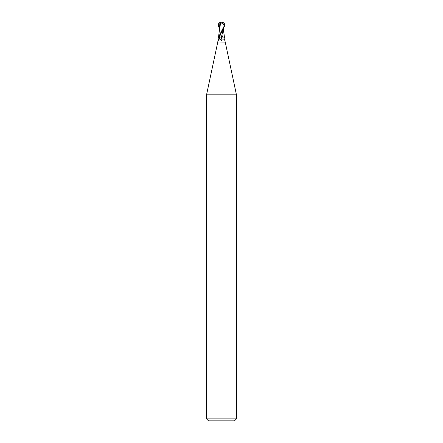 <?xml version="1.0" encoding="UTF-8"?>
<svg xmlns="http://www.w3.org/2000/svg" width="443" height="443" viewBox="0 0 443 443"><rect width="100%" height="100%" fill="white"/><g stroke="black" fill="none" stroke-linecap="round" stroke-linejoin="round"><path stroke-width="0.66" d="M218.709 37.284L218.903 38.679L217.762 42.085L206.549 94.841L236.451 94.841L236.451 418.856L206.549 418.856L208.542 420.85L234.458 420.85L236.451 418.856M217.762 42.019L225.238 42.085L224.607 39.765L222.281 39.964L221.5 40.451L219.678 39.128L218.986 37.101L218.582 37.101M217.928 41.708A3.86 3.14 54.8 0 1 217.762 41.814L218.393 39.765C218.92 39.272 219.086 39.089 218.393 37.101M218.56 37.101A3.86 3.14 54.8 0 1 218.864 37.738M223.327 29.072L221.389 37.101L224.607 37.101C223.914 39.089 224.08 39.272 224.607 39.765M221.373 37.101A4.07 3.311 -54.8 0 0 222.281 39.964M220.564 22.842L220.531 22.709A3.622 1.944 -107.2 0 1 221.5 22.15A3.239 2.78 167.9 0 1 224.263 25.888L218.499 37.101L218.997 37.101L224.634 25.888L224.474 23.778L223.704 22.87A3.738 3.738 0 0 0 221.5 22.15L221.494 22.261A3.489 1.872 72.8 0 0 220.564 22.842L221.616 23.086L224.33 25.245A3.09 2.658 -12.1 0 0 221.506 22.261A3.09 2.658 -12.1 0 0 221.494 22.261M222.558 37.101L218.897 37.101M222.513 37.101L222.857 35.949M223.471 28.795L222.812 36.149M224.042 26.32L224.33 25.245M223.936 25.245L224.008 26.32M220.631 22.848L219.551 29.36M218.499 37.101L219.562 29.194M219.529 28.795L218.366 25.888L218.526 23.778L219.296 22.87A3.738 3.738 0 0 1 221.5 22.15A3.239 2.78 -167.9 0 0 219.678 22.671M223.438 29.199L224.44 37.101M219.794 27.217L219.678 28.075M219.296 22.87L219.85 22.704L219.534 30.118M219.85 22.704L220.78 22.709M219.423 37.101A5.615 4.568 -54.8 0 0 219.678 39.128M224.263 25.888L224.634 25.888M221.517 32.212L219.44 37.101M218.526 23.778L219.529 27.948M225.238 42.085L236.451 94.841M206.549 94.841L206.549 418.856"/></g></svg>
